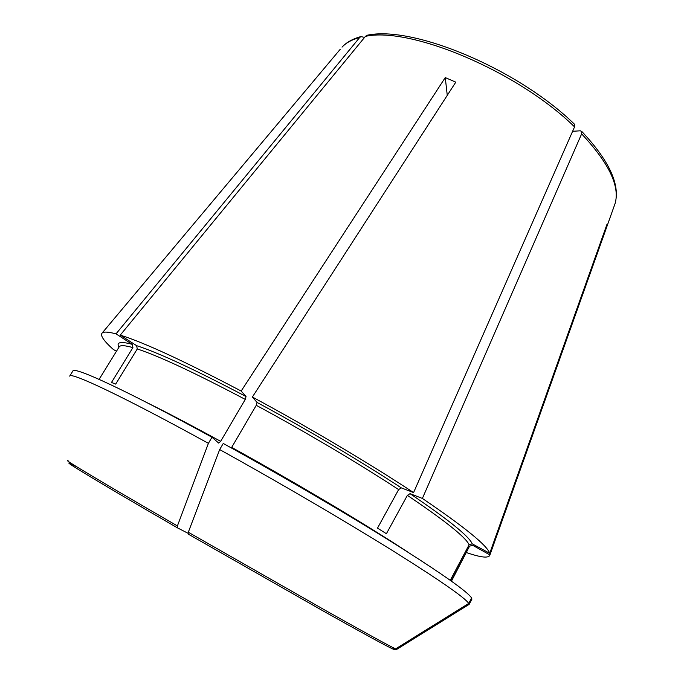 <?xml version="1.0" encoding="UTF-8"?>
<svg xmlns="http://www.w3.org/2000/svg" width="684" height="684" viewBox="0 0 684 684"><rect width="100%" height="100%" fill="white"/><g stroke="black" fill="none" stroke-linecap="round" stroke-linejoin="round"><path stroke-width="1.03" d="M451.141 580.93L469.532 546.2L472.635 545.276L489.932 554.938C488.992 558.426 481.203 557.648 466.582 552.612M572.611 131.285L580.306 130.806L581.785 131.525L581.631 133.884L422.379 498.431C464.864 527.287 487.307 545.576 489.718 553.305L606.947 224.42L606.169 228.49L489.958 554.656M366.94 35.311L365.444 36.355L120.264 335.109C144.119 342.556 184.415 361.195 241.17 391.043L246.035 396.54L245.274 399.413L220.658 441.334L218.692 443.078L211.989 437.247L208.406 443.335L177.404 525.936C102.728 482.793 60.782 457.605 68.229 460.888M99.103 379.363L119.178 346.856C120.213 345.069 124.796 345.317 132.91 347.609L111.492 382.45L115.699 384.1L137.27 348.951L136.629 345.668L120.264 335.109M574.68 124.488L574.551 126.891L413.581 492.583C369.48 463.444 307.954 426.919 252.379 397.036L455.792 82.157L445.258 77.583L241.17 391.043M364.606 37.381L360.87 36.62L359.63 37.56L116.015 333.869L132.268 344.351L132.91 347.609M340.299 49.205L102.249 332.911C99.873 335.237 103.592 340.777 113.399 349.533L116.494 351.2M606.169 228.49L605.596 228.225M393.531 649.261L396.703 649.381L469.181 604.34L471.994 598.962L471.293 598.568M422.379 498.431L410.024 493.66L407.373 495.353L386.409 533.717L377.508 528.116L398.644 489.59L401.303 487.88L413.581 492.583M447.268 95.35L445.258 77.583M77.309 467.129C50.471 452.936 87.774 476.004 177.318 527.783L177.404 525.936M177.318 527.783L188.023 533.281M468.745 603.433L395.591 648.894L392.676 648.936C386.015 645.858 363.17 633.393 324.148 611.53L188.211 534.076L188.314 532.237L219.675 449.559L223.258 443.454C282.501 476.167 348.318 514.753 395.198 544.122C442.386 573.927 467.847 591.891 471.592 598.004L468.745 603.433C464.855 597.594 439.239 579.844 391.889 550.192C344.873 520.969 278.935 482.4 219.675 449.559M408.032 552.219C367.992 525.791 295.941 482.844 231.679 447.396L256.269 405.313C305.295 431.766 359.254 463.752 398.644 489.59M252.379 397.036L257.047 402.44L256.269 405.313M102.249 332.911C103.934 331.56 108.517 331.877 116.015 333.869M208.406 443.335C122.812 396.216 70.221 371.592 69.691 376.123L72.88 371.01C73.633 366.128 126.412 390.325 211.989 437.247M450.277 580.314L469.104 544.772L472.234 543.84L489.718 553.305M471.994 598.962L469.181 604.34M469.532 546.2L451.466 581.161M581.631 133.884C608.905 163.04 620.063 186.262 615.087 203.533L614.181 206.055M136.629 345.668C158.868 352.876 195.333 369.839 246.035 396.54M137.27 348.951C159.278 356.21 195.273 373.036 245.274 399.413M365.444 36.355C410.443 26.36 518.121 71.401 574.551 126.891M395.591 648.894C388.991 645.79 365.906 633.127 326.336 610.923L188.314 532.237M360.844 36.603C352.756 38.817 346.48 42.331 342.026 47.145C346.07 42.793 351.935 39.595 359.63 37.56M118.939 347.25C116.083 342.154 120.529 341.188 132.268 344.351M220.658 441.334C191.417 425.354 166.545 412.298 146.043 402.183M410.024 493.66C448.379 519.618 469.113 536.341 472.234 543.84M407.373 495.353C445.293 520.917 465.872 537.393 469.104 544.772M257.047 402.44C306.748 429.21 361.451 461.666 401.303 487.88M581.827 131.516C609.23 160.689 620.32 184.689 615.087 203.533L489.932 554.938M366.949 35.286C413.102 25.017 518.669 69.4 574.697 124.445"/></g></svg>
